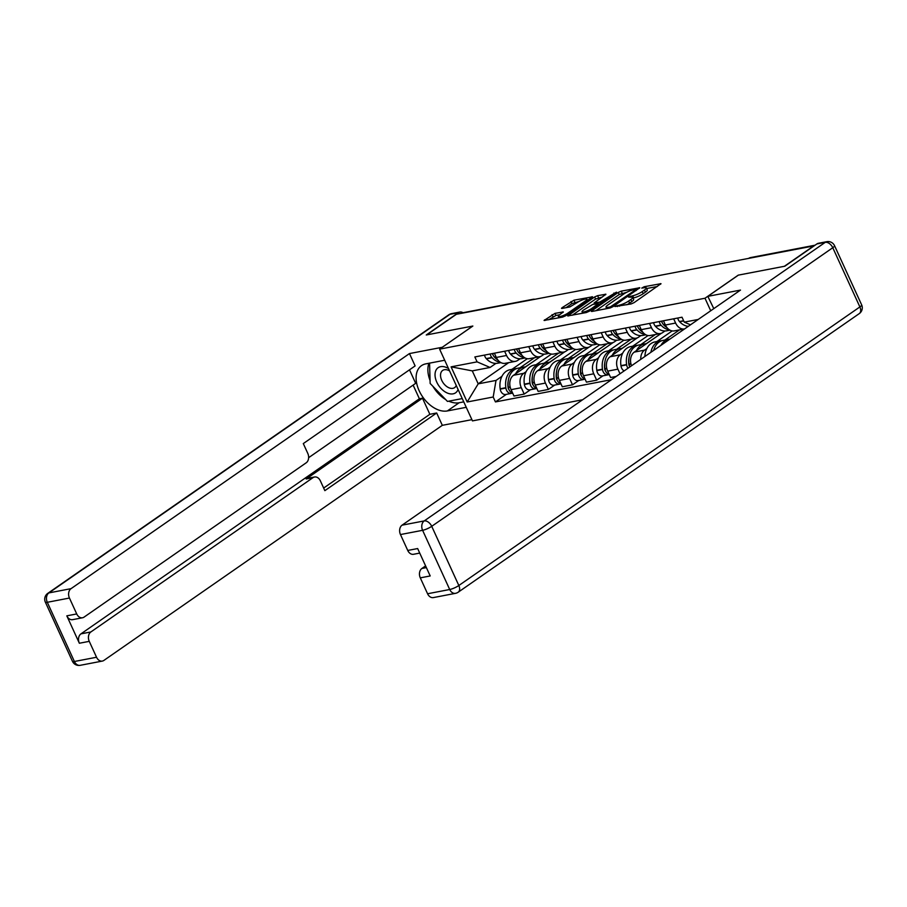 <?xml version="1.0" encoding="UTF-8"?>
<svg xmlns="http://www.w3.org/2000/svg" width="907" height="907" viewBox="0 0 907 907"><rect width="100%" height="100%" fill="white"/><g stroke="black" fill="none" stroke-linecap="round" stroke-linejoin="round"><path stroke-width="1.36" d="M614.923 306.543L631.102 303.947L634.084 302.643L661.01 283.676L644.231 286.714L641.737 288.097L644.265 287.734A7.392 1.553 -24.6 0 1 646.306 287.916A7.392 1.553 -24.6 0 1 644.446 290.059L642.247 291.589A7.392 1.553 -24.6 0 1 632.701 295.773L628.528 297.088L630.66 297.19A7.392 1.553 -24.6 0 1 632.689 297.371A7.392 1.553 -24.6 0 1 630.841 299.514L628.642 301.033A7.392 1.553 -24.6 0 1 619.096 305.228L614.923 306.543M555.027 313.357L544.075 320.466L562.635 317.087L565.628 315.772L592.543 296.804L573.972 300.194L562.068 307.7L561.49 308.369L562.125 308.425L569.8 306.951L577.203 302.564A6.179 1.292 -24.6 0 1 583.133 299.65A6.179 1.292 -24.6 0 1 586.886 299.219A6.179 1.292 -24.6 0 1 585.332 301.011L567.997 313.051A6.179 1.292 -24.6 0 1 562.068 315.976A6.179 1.292 -24.6 0 1 558.315 316.407A6.179 1.292 -24.6 0 1 559.868 314.616L563.338 311.94L555.027 313.357L555.98 315.443L548.667 319.763M814.044 245.684L784.374 266.295L738.23 275.15L704.988 298.244L439.612 349.138L472.853 326.044L426.721 334.898L456.391 314.287L814.123 245.865M591.92 310.727L591.33 311.396L591.976 311.452L609.901 308.017L612.883 306.713L639.809 287.746L621.238 291.124L618.257 292.428L591.92 310.727L592.226 311.407M586.273 312.552L567.703 315.931L594.629 296.963L597.611 295.659L605.921 294.242L594.074 303.006L599.799 302.076L616.443 292.167L589.255 311.237L586.273 312.552M439.612 349.138L472.468 420.893L582.577 399.772M461.867 313.232L461.969 313.164A4.705 3.492 -100.9 0 1 462.989 312.722L533.135 299.276A4.705 3.492 79.1 0 0 532.103 299.718L461.969 313.164M684.604 328.901A10.827 8.038 -100.9 0 1 684.513 328.924A10.827 8.038 -100.9 0 1 675.613 323.051L673.674 318.81M663.459 320.772L665.398 325.012A10.827 8.038 79.1 0 0 674.298 330.885L684.513 328.924M665.001 330.976L662.722 332.552A10.827 8.038 -100.9 0 1 660.364 333.549A10.827 8.038 -100.9 0 1 651.464 327.688L649.525 323.448M639.299 325.398L641.249 329.649A10.827 8.038 79.1 0 0 650.138 335.511L660.364 333.549M640.841 335.601L638.573 337.177A10.827 8.038 -100.9 0 1 636.204 338.186A10.827 8.038 -100.9 0 1 627.315 332.325L625.365 328.073M640.784 359.342A10.827 8.038 -100.9 0 1 644.514 350.147L646.872 348.515M656.883 341.554L672.2 330.919M615.15 330.035L617.089 334.275A10.827 8.038 79.1 0 0 625.989 340.148L636.204 338.186M661.486 333.22L634.299 352.109A10.827 8.038 79.1 0 0 631.533 365.77M616.692 340.238L614.424 341.814A10.827 8.038 -100.9 0 1 612.055 342.823A10.827 8.038 -100.9 0 1 603.155 336.95L601.216 332.71M620.014 373.775L617.905 369.172A10.827 8.038 -100.9 0 1 620.354 354.784L622.712 353.14M632.723 346.191L648.052 335.545M590.99 334.672L592.94 338.912A10.827 8.038 79.1 0 0 601.84 344.785L612.055 342.823M637.338 337.858L610.139 356.746A10.827 8.038 79.1 0 0 607.69 371.133L610.615 377.516L616.159 376.45M592.532 344.864L590.264 346.44A10.827 8.038 -100.9 0 1 587.906 347.449A10.827 8.038 -100.9 0 1 579.006 341.588L577.056 337.336M602.962 375.815L596.67 380.18L593.756 373.797A10.827 8.038 -100.9 0 1 596.205 359.41L598.563 357.777M608.574 350.828L623.903 340.182M566.841 339.297L568.78 343.549A10.827 8.038 79.1 0 0 577.68 349.41L587.906 347.449M613.177 342.483L585.99 361.371A10.827 8.038 79.1 0 0 583.53 375.759L586.455 382.142L596.67 380.18M568.383 349.501L566.115 351.077A10.827 8.038 -100.9 0 1 563.746 352.086A10.827 8.038 -100.9 0 1 554.846 346.213L552.907 341.973M578.813 380.441L572.521 384.817L569.596 378.434A10.827 8.038 -100.9 0 1 572.056 364.047L574.403 362.415M584.425 355.453L599.742 344.807M542.692 343.934L544.631 348.175A10.827 8.038 79.1 0 0 553.531 354.047L563.746 352.086M589.028 347.12L561.83 366.009A10.827 8.038 79.1 0 0 559.381 380.396L562.306 386.779L572.521 384.817M544.234 354.138L541.955 355.714A10.827 8.038 -100.9 0 1 539.597 356.712A10.827 8.038 -100.9 0 1 530.697 350.85L528.758 346.61M554.665 385.078L548.372 389.443L545.447 383.071A10.827 8.038 -100.9 0 1 547.896 368.684L550.254 367.04M560.265 360.09L575.594 349.444M518.532 348.56L520.482 352.812A10.827 8.038 79.1 0 0 529.371 358.673L539.597 356.712M564.868 351.757L537.681 370.646A10.827 8.038 79.1 0 0 535.232 385.033L538.146 391.405L548.372 389.443M520.074 358.764L517.806 360.34A10.827 8.038 -100.9 0 1 515.437 361.349A10.827 8.038 -100.9 0 1 506.548 355.487L504.598 351.236M530.504 389.715L524.212 394.08L521.298 387.697A10.827 8.038 -100.9 0 1 523.747 373.31L526.105 371.677M536.116 364.716L551.433 354.081M494.383 353.197L496.322 357.437A10.827 8.038 79.1 0 0 505.222 363.31L515.437 361.349M540.719 356.383L513.532 375.271A10.827 8.038 79.1 0 0 511.072 389.659L513.997 396.042L524.212 394.08M495.925 363.401L490.075 367.46L472.275 370.872L478.204 383.842L496.016 380.43L493.193 397.005L495.437 401.926L611.545 379.659M493.193 397.005L467.173 401.994L451.085 366.847L477.093 361.859L490.075 367.46M690.488 324.819L684.263 322.132L682.007 317.212L474.849 356.95L477.093 361.859M684.263 322.132L698.209 319.457M704.988 298.244L710.714 310.761M508.748 362.63L478.204 383.842L467.173 401.994M496.016 380.43L501.945 376.303M511.956 369.353L527.284 358.707M506.355 394.341L495.437 401.926M472.275 370.872L451.085 366.847M626.816 304.775A7.392 1.553 -24.6 0 0 629.594 303.131L628.642 301.033M632.689 297.371L633.653 299.457A7.392 1.553 -24.6 0 1 631.794 301.6L629.594 303.131M646.306 287.916L647.258 290.002A7.392 1.553 -24.6 0 1 645.41 292.156L643.21 293.675A7.392 1.553 -24.6 0 1 633.664 297.859L632.984 297.995M657.371 286.476L646.589 288.539M626.476 292.394L619.209 294.526L595.933 310.693M610.286 306.917L635.49 289.934L633.245 289.855A7.392 1.553 -24.6 0 0 623.699 294.038L607.894 305.013A7.392 1.553 -24.6 0 0 606.035 307.156A7.392 1.553 -24.6 0 0 608.075 307.337L610.286 306.917L610.683 307.802M572.306 315.228L595.582 299.061L594.629 296.963M602.271 297.043L595.582 299.061M583.575 310.035A6.179 1.292 -24.6 0 0 582.022 311.827A6.179 1.292 -24.6 0 0 585.775 311.396A6.179 1.292 -24.6 0 0 591.704 308.471L598.393 303.562L592.668 304.48L583.575 310.035M559.698 314.729L555.98 315.443M578.927 301.521L571.954 303.596L566.081 307.666M588.904 299.605L587.214 299.922M677.767 318.028A5.941 4.41 79.1 0 0 679.468 321.52L679.672 321.747A17.879 13.276 79.1 0 0 688.334 326.316M713.786 308.629L707.823 296.351L740.497 290.081L402.062 525.164L424.204 520.924L825.257 242.339L816.89 243.938L784.838 266.204L738.389 275.116L707.823 296.351M425.598 565.9L421.891 568.474L426.381 567.612M427.571 593.756L449.713 589.516A7.063 5.238 79.1 0 0 455.507 593.337L433.365 597.588A7.063 5.238 -100.9 0 1 427.571 593.756L420.292 577.861A7.063 5.238 -100.9 0 1 421.891 568.474M419.726 553.089L413.547 554.279A7.063 5.238 -100.9 0 1 407.742 550.447L400.463 534.552A7.063 5.238 -100.9 0 1 402.062 525.164M420.292 577.861L430.201 575.956L417.651 548.554L407.742 550.447M816.89 243.938A7.063 5.238 -100.9 0 1 818.431 243.28L826.799 241.681A7.063 5.238 79.1 0 0 825.257 242.339A7.063 4.49 55.2 0 1 832.773 247.724L431.721 526.309L458.829 585.514L859.881 306.929L832.773 247.724A7.063 1.485 155.4 0 0 834.542 245.672A7.063 7.063 0 0 0 826.799 241.681M466.243 407.311L447.355 410.939A26.473 16.848 -124.8 0 1 420.803 393.933A26.473 16.848 -124.8 0 1 421.472 365.657A26.473 16.848 -124.8 0 1 425.802 363.866L444.691 360.238M463.012 312.722A7.063 5.238 79.1 0 0 459.849 312.053A7.063 5.238 79.1 0 0 458.307 312.711L426.256 334.978L472.706 326.078L442.163 347.358M442.14 347.302L409.465 353.571L415.123 365.918L303.301 443.58L307.802 453.421A7.063 5.238 79.1 0 1 306.203 462.797L84.068 617.111A7.063 5.238 79.1 0 1 82.514 617.769L72.605 619.662A7.063 5.238 -100.9 0 1 66.812 615.842L79.351 643.244A7.063 5.238 -100.9 0 1 80.95 633.868L419.385 398.774L413.127 385.101M308.641 457.684L415.678 383.332L409.499 369.818M419.385 398.774L422.481 398.184L429.861 414.295L436.675 412.98L442.321 425.326L103.886 660.421A7.063 5.238 79.1 0 1 102.344 661.078A7.063 5.238 79.1 0 1 96.539 657.246L89.26 641.351L79.351 643.244M471.889 419.658L442.321 425.326M409.465 353.571L71.041 588.654A7.063 5.238 79.1 0 0 69.442 598.042L76.721 613.937A7.063 5.238 79.1 0 0 82.514 617.769M80.95 633.868L90.859 631.964L313.006 477.649A7.063 5.238 79.1 0 1 314.548 477.003A7.063 5.238 79.1 0 1 320.352 480.823L324.853 490.653L436.675 412.98M90.859 631.964A7.063 5.238 79.1 0 0 89.26 641.351M313.006 477.649L306.192 478.964L422.481 398.184M306.192 478.964A7.063 5.238 -100.9 0 1 307.734 478.306L314.548 477.003M323.663 488.057L429.861 414.295M463.749 401.869L459.135 402.753L447.355 410.939M428.932 363.265A26.473 16.848 -124.8 0 0 430.065 380.498M432.911 386.325A26.473 16.848 -124.8 0 0 445.654 399.545M448.75 401.166A26.473 16.848 -124.8 0 0 459.135 402.753M448.5 368.559A15.294 9.728 -124.8 0 0 436.947 368.764A15.294 9.728 -124.8 0 0 436.8 382.187A15.294 9.728 -124.8 0 0 448.217 393.377A15.294 9.728 -124.8 0 0 458.08 389.488M449.577 370.918A10.476 6.666 -124.8 0 0 442.661 370.43A10.476 6.666 -124.8 0 0 441.743 380.35A10.476 6.666 -124.8 0 0 454.6 387.629A10.476 6.666 -124.8 0 0 456.255 385.498M462.241 398.581L447.468 401.416L430.145 383.457L429.578 363.14M666.962 327.586A17.879 13.276 -100.9 0 1 663.652 324.819L663.448 324.593A5.941 4.41 -100.9 0 1 661.736 321.101M659.264 321.577A5.941 4.41 79.1 0 0 660.965 325.069L661.169 325.296A17.879 13.276 79.1 0 0 669.389 329.819M653.607 322.654A5.941 4.41 79.1 0 0 655.319 326.157L655.523 326.373A17.879 13.276 79.1 0 0 666.77 330.794L670.001 330.171M662.257 322.756A2.88 2.143 -100.9 0 1 661.486 321.146M661.849 340.692A17.879 13.276 79.1 0 0 660.591 340.851L654.933 341.928A17.879 13.276 79.1 0 0 651.033 343.594A17.879 13.276 79.1 0 0 644.866 356.508M660.591 340.851A17.879 13.276 79.1 0 0 656.679 342.506A17.879 13.276 79.1 0 0 650.875 352.335M653.686 350.374A17.879 13.276 -100.9 0 1 659.151 342.041A17.879 13.276 -100.9 0 1 663.062 340.374L668.72 339.286A17.879 13.276 79.1 0 0 664.808 340.953A17.879 13.276 79.1 0 0 660.92 345.352M669.876 339.139A17.879 13.276 79.1 0 0 668.72 339.286M642.802 332.223A17.879 13.276 -100.9 0 1 639.503 329.456L639.288 329.23A5.941 4.41 -100.9 0 1 637.587 325.738M635.104 326.203A5.941 4.41 79.1 0 0 636.816 329.706L637.02 329.921A17.879 13.276 79.1 0 0 645.24 334.456M629.458 327.291A5.941 4.41 79.1 0 0 631.159 330.783L631.374 331.01A17.879 13.276 79.1 0 0 642.621 335.431L645.841 334.808M679.502 329.887L664.91 340.023M638.109 327.393A2.88 2.143 -100.9 0 1 637.338 325.783M629.707 366.439A2.88 2.143 -100.9 0 1 628.902 364.625L628.857 364.285A14.829 11.009 -100.9 0 1 628.97 357.914M637.689 345.318A17.879 13.276 79.1 0 0 636.442 345.476L630.784 346.565A17.879 13.276 79.1 0 0 626.873 348.231A17.879 13.276 79.1 0 0 620.944 365.623L620.989 365.963A5.941 4.41 79.1 0 0 624.141 370.906M636.442 345.476A17.879 13.276 79.1 0 0 632.53 347.143A17.879 13.276 79.1 0 0 626.601 364.546L626.646 364.875A5.941 4.41 79.1 0 0 627.995 368.231M629.923 366.882A5.941 4.41 -100.9 0 1 629.118 364.399L629.073 364.07A17.879 13.276 -100.9 0 1 635.002 346.667A17.879 13.276 -100.9 0 1 638.913 345L644.56 343.923A17.879 13.276 79.1 0 0 640.659 345.59A17.879 13.276 79.1 0 0 636.431 350.624M646.34 343.742A17.879 13.276 79.1 0 0 644.56 343.923M618.653 336.848A17.879 13.276 -100.9 0 1 615.343 334.082L615.139 333.855A5.941 4.41 -100.9 0 1 613.427 330.363M610.955 330.84A5.941 4.41 79.1 0 0 612.656 334.332L612.871 334.558A17.879 13.276 79.1 0 0 621.08 339.082M605.298 331.928A5.941 4.41 79.1 0 0 607.01 335.42L607.214 335.647A17.879 13.276 79.1 0 0 618.461 340.057L621.692 339.445M655.342 334.513L640.761 344.649M653.822 338.549L646.147 343.753M613.948 332.019A2.88 2.143 -100.9 0 1 613.189 330.409M605.559 371.065A2.88 2.143 -100.9 0 1 604.754 369.251L604.697 368.922A14.829 11.009 -100.9 0 1 604.822 362.551M613.54 349.955A17.879 13.276 79.1 0 0 612.282 350.113L606.636 351.19A17.879 13.276 79.1 0 0 602.724 352.857A17.879 13.276 79.1 0 0 596.795 370.26L596.84 370.6A5.941 4.41 79.1 0 0 602.35 375.929L607.996 374.852A5.941 4.41 79.1 0 0 609.175 374.376A5.941 4.41 -100.9 0 1 604.969 369.036L604.924 368.707A17.879 13.276 -100.9 0 1 610.853 351.304A17.879 13.276 -100.9 0 1 614.765 349.637L620.411 348.549A17.879 13.276 79.1 0 0 616.499 350.215A17.879 13.276 79.1 0 0 612.282 355.261M612.282 350.113A17.879 13.276 79.1 0 0 608.37 351.78A17.879 13.276 79.1 0 0 602.441 369.172L602.497 369.512A5.941 4.41 79.1 0 0 607.996 374.852M622.179 348.379A17.879 13.276 79.1 0 0 620.411 348.549M594.504 341.486A17.879 13.276 -100.9 0 1 591.194 338.719L590.99 338.492A5.941 4.41 -100.9 0 1 589.278 335M586.806 335.477A5.941 4.41 79.1 0 0 588.507 338.969L588.711 339.195A17.879 13.276 79.1 0 0 596.931 343.719M581.149 336.554A5.941 4.41 79.1 0 0 582.861 340.046L583.065 340.272A17.879 13.276 79.1 0 0 594.312 344.694L597.543 344.07M631.193 339.15L616.601 349.286M629.673 343.175L621.998 348.379M589.799 336.656A2.88 2.143 -100.9 0 1 589.028 335.046M581.398 375.702A2.88 2.143 -100.9 0 1 580.593 373.888L580.548 373.548A14.829 11.009 -100.9 0 1 580.673 367.176M589.38 354.592A17.879 13.276 79.1 0 0 588.133 354.739L582.475 355.827A17.879 13.276 79.1 0 0 578.564 357.494A17.879 13.276 79.1 0 0 572.634 374.897L572.691 375.226A5.941 4.41 79.1 0 0 578.19 380.566L583.847 379.477A5.941 4.41 79.1 0 0 585.026 379.013A5.941 4.41 -100.9 0 1 580.82 373.673L580.763 373.333A17.879 13.276 -100.9 0 1 586.693 355.929A17.879 13.276 -100.9 0 1 590.604 354.274L596.262 353.186A17.879 13.276 79.1 0 0 592.35 354.852A17.879 13.276 79.1 0 0 588.133 359.886M588.133 354.739A17.879 13.276 79.1 0 0 584.221 356.406A17.879 13.276 79.1 0 0 578.292 373.809L578.337 374.149A5.941 4.41 79.1 0 0 583.847 379.477M598.03 353.004A17.879 13.276 79.1 0 0 596.262 353.186M570.344 346.123A17.879 13.276 -100.9 0 1 567.034 343.345L566.83 343.118A5.941 4.41 -100.9 0 1 565.129 339.626M562.646 340.102A5.941 4.41 79.1 0 0 564.358 343.594L564.562 343.821A17.879 13.276 79.1 0 0 572.782 348.356M557 341.191A5.941 4.41 79.1 0 0 558.701 344.683L558.905 344.909A17.879 13.276 79.1 0 0 570.152 349.32L573.383 348.707M607.044 343.776L592.452 353.911M605.513 347.812L597.838 353.016M565.651 341.293A2.88 2.143 -100.9 0 1 564.88 339.683M557.249 380.339A2.88 2.143 -100.9 0 1 556.445 378.514L556.399 378.185A14.829 11.009 -100.9 0 1 556.513 371.813M565.231 359.217A17.879 13.276 79.1 0 0 563.973 359.376L558.327 360.464A17.879 13.276 79.1 0 0 554.415 362.12A17.879 13.276 79.1 0 0 548.486 379.523L548.531 379.863A5.941 4.41 79.1 0 0 554.041 385.192L559.698 384.115A5.941 4.41 79.1 0 0 560.866 383.638M563.973 359.376A17.879 13.276 79.1 0 0 560.061 361.043A17.879 13.276 79.1 0 0 554.132 378.446L554.188 378.775A5.941 4.41 79.1 0 0 559.698 384.115M560.866 383.627A5.941 4.41 -100.9 0 1 556.66 378.298L556.615 377.97A17.879 13.276 -100.9 0 1 562.544 360.567A17.879 13.276 -100.9 0 1 566.456 358.9L572.102 357.823A17.879 13.276 79.1 0 0 568.19 359.478A17.879 13.276 79.1 0 0 563.973 364.523M573.882 357.641A17.879 13.276 79.1 0 0 572.102 357.823M546.195 350.748A17.879 13.276 -100.9 0 1 542.885 347.982L542.681 347.755A5.941 4.41 -100.9 0 1 540.969 344.263M538.497 344.739A5.941 4.41 79.1 0 0 540.198 348.231L540.402 348.458A17.879 13.276 79.1 0 0 548.622 352.982M532.84 345.816A5.941 4.41 79.1 0 0 534.552 349.32L534.756 349.535A17.879 13.276 79.1 0 0 546.003 353.957L549.234 353.333M582.884 348.413L568.292 358.548M581.364 352.438L573.689 357.641M541.49 345.918A2.88 2.143 -100.9 0 1 540.719 344.309M533.101 384.965A2.88 2.143 -100.9 0 1 532.296 383.151L532.239 382.822A14.829 11.009 -100.9 0 1 532.364 376.439M541.082 363.854A17.879 13.276 79.1 0 0 539.824 364.013L534.166 365.09A17.879 13.276 79.1 0 0 530.266 366.757A17.879 13.276 79.1 0 0 524.337 384.16L524.382 384.489A5.941 4.41 79.1 0 0 529.892 389.829L535.538 388.74A5.941 4.41 79.1 0 0 536.717 388.275A5.941 4.41 -100.9 0 1 532.511 382.935L532.454 382.595A17.879 13.276 -100.9 0 1 538.395 365.204A17.879 13.276 -100.9 0 1 542.295 363.537L547.953 362.449A17.879 13.276 79.1 0 0 544.041 364.115A17.879 13.276 79.1 0 0 539.824 369.149M539.824 364.013A17.879 13.276 79.1 0 0 535.912 365.668A17.879 13.276 79.1 0 0 529.983 383.071L530.028 383.412A5.941 4.41 79.1 0 0 535.538 388.74M549.721 362.278A17.879 13.276 79.1 0 0 547.953 362.449M522.035 355.385A17.879 13.276 -100.9 0 1 518.736 352.619L518.521 352.392A5.941 4.41 -100.9 0 1 516.82 348.9M514.337 349.365A5.941 4.41 79.1 0 0 516.049 352.868L516.253 353.084A17.879 13.276 79.1 0 0 524.473 357.619M508.691 350.453A5.941 4.41 79.1 0 0 510.392 353.945L510.607 354.172A17.879 13.276 79.1 0 0 521.854 358.594L525.074 357.97M558.735 353.05L544.143 363.185M557.204 357.075L549.54 362.278M517.341 350.555A2.88 2.143 -100.9 0 1 516.571 348.946M508.94 389.602A2.88 2.143 -100.9 0 1 508.135 387.788L508.09 387.448A14.829 11.009 -100.9 0 1 508.203 381.076M516.922 368.48A17.879 13.276 79.1 0 0 515.675 368.639L510.017 369.727A17.879 13.276 79.1 0 0 506.106 371.394A17.879 13.276 79.1 0 0 500.176 388.786L500.222 389.126A5.941 4.41 79.1 0 0 505.732 394.466L511.389 393.377A5.941 4.41 79.1 0 0 512.557 392.912A5.941 4.41 -100.9 0 1 508.351 387.561L508.305 387.232A17.879 13.276 -100.9 0 1 514.235 369.829A17.879 13.276 -100.9 0 1 518.146 368.163L523.804 367.086A17.879 13.276 79.1 0 0 519.892 368.752A17.879 13.276 79.1 0 0 515.664 373.786M515.675 368.639A17.879 13.276 79.1 0 0 511.763 370.305A17.879 13.276 79.1 0 0 505.834 387.708L505.879 388.037A5.941 4.41 79.1 0 0 511.389 393.377M525.572 366.904A17.879 13.276 79.1 0 0 523.804 367.086M497.886 360.011A17.879 13.276 -100.9 0 1 494.576 357.245L494.372 357.018A5.941 4.41 -100.9 0 1 492.66 353.526M490.188 354.002A5.941 4.41 79.1 0 0 491.889 357.494L492.104 357.721A17.879 13.276 79.1 0 0 500.313 362.244M484.531 355.091A5.941 4.41 79.1 0 0 486.243 358.582L486.447 358.809A17.879 13.276 79.1 0 0 497.694 363.219L500.925 362.607M534.586 357.675L519.994 367.811M533.055 361.712L525.38 366.916M493.193 355.181A2.88 2.143 -100.9 0 1 492.422 353.571M535.232 385.033L545.447 383.071M559.381 380.396L569.596 378.434M583.53 375.759L593.756 373.797M607.69 371.133L617.905 369.172M511.072 389.659L521.298 387.697M513.532 375.271L523.747 373.31M537.681 370.646L547.896 368.684M520.482 352.812L530.697 350.85M561.83 366.009L572.056 364.047M544.631 348.175L554.846 346.213M585.99 361.371L596.205 359.41M568.78 343.549L579.006 341.588M610.139 356.746L620.354 354.784M592.94 338.912L603.155 336.95M634.299 352.109L644.514 350.147M617.089 334.275L627.315 332.325M641.249 329.649L651.464 327.688M665.398 325.012L675.613 323.051M496.322 357.437L506.548 355.487M814.599 245.536L749.488 258.019A4.705 2.993 -124.8 0 0 749.057 258.155M749.386 258.087L749.488 258.019A4.705 3.492 79.1 0 1 750.508 257.588A4.705 4.705 0 0 0 748.989 258.166M619.526 306.169L619.096 305.228M631.794 301.6L630.841 299.514M631.057 297.122L630.614 296.17M633.664 297.859L632.701 295.773M643.21 293.675L642.247 291.589M645.41 292.156L644.446 290.059M644.662 287.666L644.231 286.714M660.636 284.197L660.375 283.619M617.44 306.577L617.009 305.625M619.209 294.526L618.257 292.428M622.202 293.222L621.238 291.124M639.435 288.256L639.174 287.689M612.735 306.804L612.372 305.999M635.864 290.75L635.49 289.934M608.506 308.289L608.075 307.337M568.587 315.942L568.281 315.262M598.563 297.745L597.611 295.659M605.547 294.764L605.286 294.185M595.151 304.004L594.709 303.051M600.445 303.471L599.799 302.076M603.155 301.589L602.781 300.773M614.277 293.857L613.903 293.052M592.067 309.287L591.704 308.471M598.178 305.035L597.815 304.23M562.964 312.45L562.703 311.883M568.372 313.867L567.997 313.051M585.707 301.827L585.332 301.011M562.374 308.38L562.068 307.7M571.954 303.596L570.991 301.498M574.936 302.28L573.972 300.194M592.169 297.326L591.908 296.748M544.96 320.477L544.654 319.797M552.998 316.758L552.046 314.661M679.468 321.52L683.617 320.727M679.672 321.747L683.731 320.965M455.507 593.337A7.063 7.063 0 0 0 458.205 592.203A7.063 4.49 55.2 0 0 458.829 585.514A7.063 1.485 155.4 0 1 449.713 589.516L422.605 530.312L400.463 534.552M422.605 530.312A7.063 1.485 -24.6 0 0 431.721 526.309A7.063 4.49 55.2 0 0 424.204 520.924A7.063 5.238 79.1 0 0 422.605 530.312M861.65 304.877A7.063 1.485 -24.6 0 1 859.881 306.929A7.063 4.49 55.2 0 1 859.258 313.618A7.063 7.063 0 0 0 861.65 304.877L834.542 245.672M66.812 615.842L76.721 613.937M69.442 598.042L47.3 602.293L74.397 661.498L96.539 657.246M458.307 312.711L449.951 314.321L48.899 592.906L71.041 588.654M47.3 602.293A7.063 5.238 -100.9 0 1 48.899 592.906A7.063 4.49 55.2 0 0 47.742 593.382A7.063 7.063 0 0 0 45.35 602.123A7.063 1.485 -24.6 0 0 47.3 602.293M74.397 661.498A7.063 1.485 155.4 0 1 72.458 661.328A7.063 7.063 0 0 0 80.201 665.319A7.063 5.238 -100.9 0 1 74.397 661.498M47.742 593.382L448.795 314.797A7.063 4.49 55.2 0 1 449.951 314.321A7.063 5.238 -100.9 0 1 451.493 313.663L459.849 312.053M663.652 324.819L665.171 324.525M663.448 324.593L665.058 324.287M655.319 326.157L660.965 325.069M655.523 326.373L661.169 325.296M639.503 329.456L641.022 329.162M639.288 329.23L640.909 328.912M631.159 330.783L636.816 329.706M631.374 331.01L637.02 329.921M620.989 365.963L626.646 364.875M629.118 364.399L630.989 364.047M629.073 364.07L630.909 363.718M615.343 334.082L616.862 333.787M615.139 333.855L616.76 333.549M607.01 335.42L612.656 334.332M620.944 365.623L626.601 364.546M607.214 335.647L612.871 334.558M596.84 370.6L602.497 369.512M604.969 369.036L606.828 368.684M604.924 368.707L606.749 368.355M591.194 338.719L592.713 338.424M590.99 338.492L592.6 338.175M582.861 340.046L588.507 338.969M596.795 370.26L602.441 369.172M583.065 340.272L588.711 339.195M572.691 375.226L578.337 374.149M580.82 373.673L582.679 373.31M580.763 373.333L582.6 372.981M567.034 343.345L568.564 343.061M566.83 343.118L568.451 342.812M558.701 344.683L564.358 343.594M572.634 374.897L578.292 373.809M558.905 344.909L564.562 343.821M548.531 379.863L554.188 378.775M556.66 378.298L558.519 377.947M556.615 377.97L558.451 377.618M542.885 347.982L544.404 347.687M542.681 347.755L544.291 347.449M534.552 349.32L540.198 348.231M548.486 379.523L554.132 378.446M534.756 349.535L540.402 348.458M524.382 384.489L530.028 383.412M532.511 382.935L534.37 382.573M532.454 382.595L534.291 382.244M518.736 352.619L520.255 352.324M518.521 352.392L520.142 352.075M510.392 353.945L516.049 352.868M524.337 384.16L529.983 383.071M510.607 354.172L516.253 353.084M500.222 389.126L505.879 388.037M508.351 387.561L510.222 387.21M508.305 387.232L510.142 386.881M494.576 357.245L496.106 356.95M494.372 357.018L495.993 356.712M486.243 358.582L491.889 357.494M500.176 388.786L505.834 387.708M486.447 358.809L492.104 357.721M534.767 299.253A4.705 4.705 0 0 0 533.135 299.276M750.508 257.588L815.076 245.196M636.329 290.421L635.898 289.469M606.715 308.629L606.035 307.156M594.584 304.117L594.074 303.006M582.668 313.244L582.022 311.827M598.858 304.571L598.393 303.562M558.95 317.79L558.315 316.407M587.509 300.568L586.886 299.219M458.205 592.203L859.258 313.618M45.35 602.123L72.458 661.328M80.201 665.319L102.344 661.078M451.493 313.663A7.063 7.063 0 0 0 448.795 314.797"/></g></svg>
